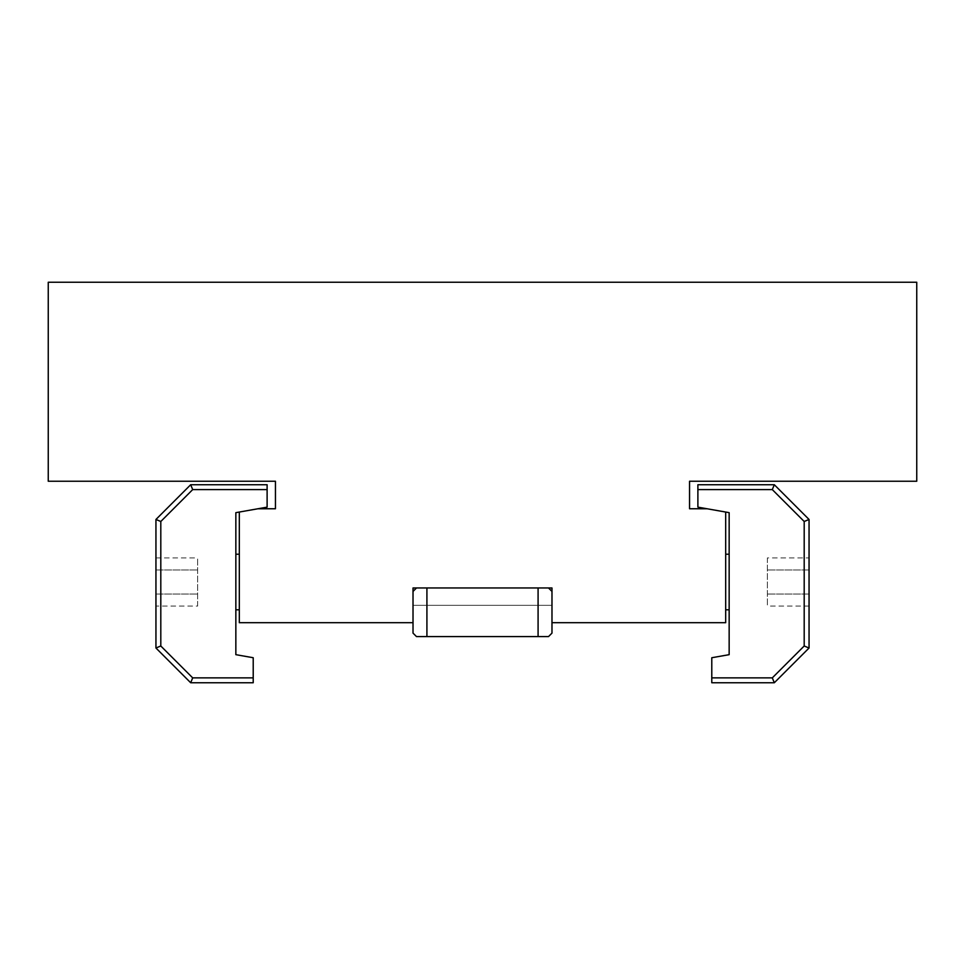 <?xml version="1.0" encoding="UTF-8"?>
<svg xmlns="http://www.w3.org/2000/svg" width="965" height="965" viewBox="0 0 965 965"><rect width="100%" height="100%" fill="white"/><g stroke="black" fill="none" stroke-linecap="round" stroke-linejoin="round"><path stroke-width="0.72" stroke-dasharray="4.83 3.62" d="M729.154 582.004L729.154 554.212L729.154 582.004M725.68 582.004L725.68 554.212L725.68 582.004M239.32 582.004L239.32 554.212L239.32 582.004M235.846 582.004L235.846 554.212L235.846 582.004M426.916 587.962L426.916 636.598L416.494 636.598L413.02 633.124L413.02 587.962L551.98 587.962L551.98 622.702L551.98 591.436L551.98 605.332L413.02 605.332L413.02 591.436L413.02 622.702L413.02 591.436L413.02 605.332L551.98 605.332L413.02 605.332L413.02 587.962L551.98 587.962L551.98 605.332L551.98 587.962L413.02 587.962L413.02 605.332L551.98 605.332L551.98 591.436L551.98 633.124L548.506 636.598L538.084 636.598L538.084 587.962L548.506 587.962L416.494 587.962L538.084 587.962M197.632 606.068L197.632 557.927L197.632 606.068L155.944 606.068L155.944 594.03L155.944 606.068M155.944 594.03L197.632 594.03L155.944 594.03L155.944 569.965L155.944 594.03M155.944 569.965L197.632 569.965L155.944 569.965L155.944 557.927L155.944 569.965M155.944 557.927L197.632 557.927M767.368 557.927L767.368 606.068L767.368 557.927L809.056 557.927L809.056 569.965L809.056 557.927M809.056 569.965L767.368 569.965L809.056 569.965L809.056 594.03L809.056 569.965M809.056 594.03L767.368 594.03L809.056 594.03L809.056 606.068L809.056 594.03M809.056 606.068L767.368 606.068M551.98 591.436L548.506 587.962M426.916 636.598L538.084 636.598M413.02 591.436L416.494 587.962M772.302 677.876L804.195 645.995L804.195 521.486L772.302 489.593L697.888 489.593L697.888 507.144L729.154 512.656L729.154 654.668L711.784 657.732L711.784 677.876L772.302 677.876L774.316 682.75L711.784 682.75L711.784 677.876M804.195 645.995L809.056 648.01L774.316 682.75M804.195 521.486L809.056 519.472L809.056 648.01M772.302 489.593L774.316 484.732L809.056 519.472M697.888 489.593L697.888 484.732L774.316 484.732M725.68 512.041L707.092 508.76L725.68 512.041L725.68 622.702L551.98 622.702M192.698 489.593L160.805 521.486L160.805 645.995L192.698 677.876L253.216 677.876L253.216 657.732L235.846 654.668L235.846 512.656L267.112 507.144L267.112 489.593L192.698 489.593L190.684 484.732L267.112 484.732L267.112 489.593M257.908 508.76L239.32 512.041L257.908 508.76L275.447 508.76L275.447 481.245L48.25 481.245L48.25 282.25L916.75 282.25L916.75 481.245L689.553 481.245L689.553 508.76L707.092 508.76M253.216 677.876L253.216 682.75L190.684 682.75L155.944 648.01L155.944 519.472L190.684 484.732M160.805 521.486L155.944 519.472M160.805 645.995L155.944 648.01M192.698 677.876L190.684 682.75M239.32 512.041L239.32 622.702L413.02 622.702"/><path stroke-width="1.45" d="M551.98 587.962L413.02 587.962L413.02 633.124L416.494 636.598L548.506 636.598L551.98 633.124L551.98 587.962M548.506 587.962L551.98 591.436M538.084 587.962L538.084 636.598M413.02 591.436L416.494 587.962M426.916 636.598L426.916 587.962M772.302 489.593L804.195 521.486L804.195 645.995L772.302 677.876L711.784 677.876L711.784 657.732L729.154 654.668L729.154 512.656L697.888 507.144L697.888 489.593L772.302 489.593L774.316 484.732L697.888 484.732L697.888 489.593M711.784 677.876L711.784 682.75L774.316 682.75L809.056 648.01L809.056 519.472L774.316 484.732M804.195 521.486L809.056 519.472M804.195 645.995L809.056 648.01M772.302 677.876L774.316 682.75M192.698 677.876L160.805 645.995L160.805 521.486L192.698 489.593L267.112 489.593L267.112 507.144L235.846 512.656L235.846 654.668L253.216 657.732L253.216 677.876L192.698 677.876L190.684 682.75L253.216 682.75L253.216 677.876M160.805 645.995L155.944 648.01L190.684 682.75M160.805 521.486L155.944 519.472L155.944 648.01M192.698 489.593L190.684 484.732L155.944 519.472M267.112 489.593L267.112 484.732L190.684 484.732M707.092 508.76L689.553 508.76L689.553 481.245L916.75 481.245L916.75 282.25L48.25 282.25L48.25 481.245L275.447 481.245L275.447 508.76L257.908 508.76M413.02 622.702L239.32 622.702L239.32 512.041M725.68 512.041L725.68 622.702L551.98 622.702M725.68 609.796L729.154 609.796M725.68 554.212L729.154 554.212M235.846 609.796L239.32 609.796M235.846 554.212L239.32 554.212"/></g></svg>

